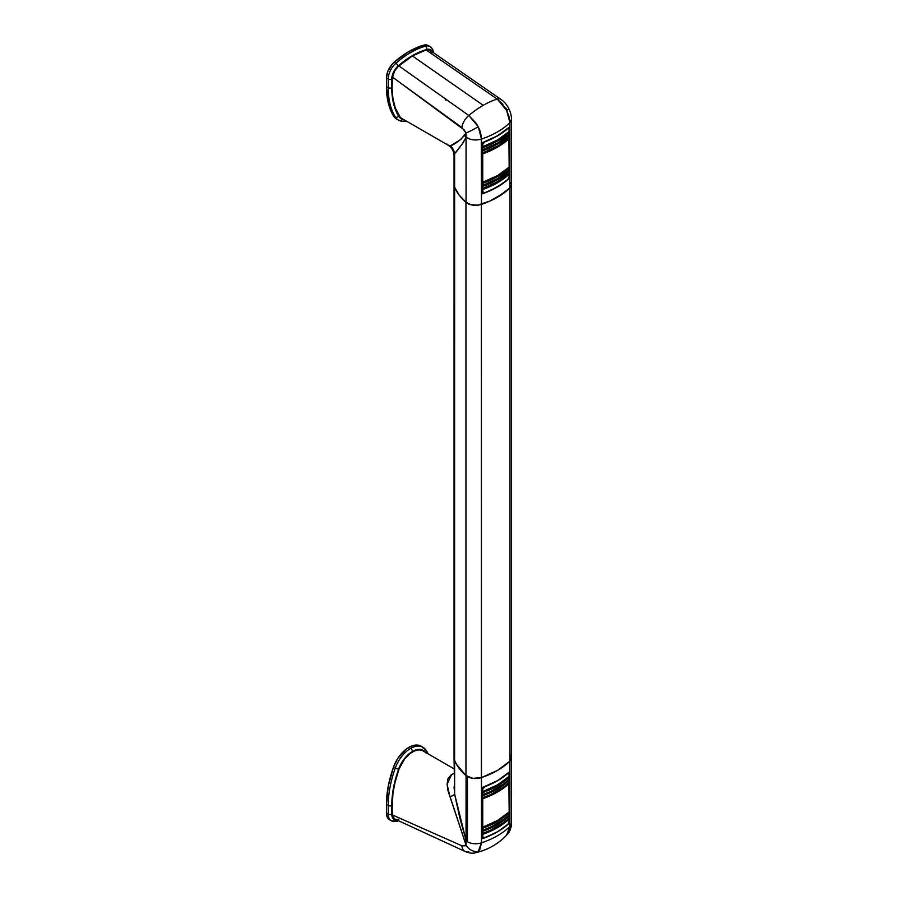 <?xml version="1.0" encoding="UTF-8"?>
<svg xmlns="http://www.w3.org/2000/svg" width="898" height="898" viewBox="0 0 898 898"><rect width="100%" height="100%" fill="white"/><g stroke="black" fill="none" stroke-linecap="round" stroke-linejoin="round"><path stroke-width="1.35" d="M401.754 118.413L447.776 144.971C451.795 147.474 453.883 151.1 454.04 155.837L454.04 184.404A21.316 12.303 0 0 0 454.624 187.255L454.287 182.552L454.624 187.255A21.316 12.303 180 0 1 454.04 184.404L454.04 757.62A21.316 12.303 0 0 0 454.601 760.426L454.276 755.802L454.624 760.471A21.316 12.303 180 0 1 454.04 757.62L454.624 794.09L454.624 760.471L454.624 794.09L459.686 817.427L466.051 840.393L466.051 775.636L466.118 840.898L467.465 841.83L467.465 776.613L467.465 841.83C471.731 844.008 476.4 844.356 481.474 842.863L481.395 204.385A11.528 6.656 180 0 1 465.961 202.342A80.236 46.326 180 0 1 454.601 187.211L459.17 195.091L466.051 202.331L471.001 204.722L477.399 205.204L489.893 201.073L504.227 192.789L510.749 186.952L511.512 184.808L511.029 182.642M511.523 183.978A11.528 6.656 180 0 1 511.557 184.517A11.528 6.656 180 0 1 509.974 187.895A80.236 46.326 180 0 1 481.395 204.385L481.395 777.612L472.977 778.353L465.961 775.558L465.961 202.342L465.961 775.558L456.554 764.411L454.601 760.426L454.624 153.625L454.601 760.426A80.236 46.326 0 0 0 465.961 775.558A11.528 6.656 0 0 0 481.395 777.612L497.514 770.417L509.974 761.111L509.974 187.895L509.974 761.111L497.514 770.417L481.474 777.578A11.528 6.656 180 0 1 481.395 777.612A80.236 46.326 0 0 0 509.974 761.111A11.528 6.656 180 0 1 509.929 761.156A80.236 46.326 180 0 1 481.474 777.578L481.474 842.863A80.236 46.326 0 0 0 509.929 826.441L509.929 761.156L509.929 826.441L511.512 823.062L511.523 757.777M398.723 819.369L395.49 819.346L393.885 818.19L392.864 816.248L392.134 809.85L392.954 793.024L395.333 781.08L399.116 768.879L404.661 758.945L410.386 753.321L414.438 750.975L418.356 749.965M423.194 751.009A21.316 12.303 120 0 0 399.116 768.879A85.243 49.222 120 0 0 392.606 815.014L461.864 845.781L465.209 845.826L466.073 845.186L447.967 790.655L447.081 784.526L447.911 778.768L451.425 774.503L454.197 773.515M509.233 772.067L509.233 823.241A80.236 46.326 180 0 1 482.641 838.597L482.641 787.411A80.236 46.326 0 0 0 509.233 772.067L509.233 823.241L497.514 831.829L482.641 838.597L482.641 787.411L497.514 780.654L509.233 772.067M509.929 826.441L506.629 835.039L509.054 831.537L509.929 826.441A80.236 46.326 180 0 1 481.474 842.863L479.7 849.878L476.31 852.505L474.021 852.943M454.051 786.917L454.624 794.09A12.538 2.885 -10.4 0 1 449.977 796.773L447.069 784.381L451.672 774.368M450.74 798.681L449.977 796.773A12.538 2.885 169.6 0 0 454.624 794.09L466.051 840.393A12.538 2.694 -14.7 0 0 464.479 840.315L450.74 798.681M466.118 840.898L466.073 845.186L464.479 840.315A12.538 2.694 165.3 0 1 466.051 840.393L466.073 845.186A11.528 9.182 51.9 0 0 478.286 851.394L481.474 842.863C476.4 844.356 471.731 844.008 467.465 841.83L466.118 840.898M392.606 815.014L393.29 817.315L395.243 819.234L465.231 851.54C469.34 853.201 472.718 853.616 475.356 852.774L478.286 851.394A11.528 9.182 -128.1 0 1 466.073 845.186L461.864 845.781L392.606 815.014M468.823 851.787A11.528 7.341 -65.3 0 1 465.186 851.529A11.528 7.341 -65.3 0 1 461.864 845.781A11.528 7.341 114.7 0 0 465.186 851.529M400.194 117.189L395.333 107.996L392.954 98.791L392.033 88.442L392.864 75.69L394.615 71.032L397.556 66.912L412.339 55.979A80.236 46.326 -60 0 1 412.418 55.934A80.236 46.326 120 0 0 412.339 55.979L398.723 65.79L468.823 115.494A80.236 41.274 -55.1 0 1 483.214 105.324L412.418 55.934L419.31 52.443L427.257 49.76L430.209 50.468L431.96 53.105M447.081 144.095L447.979 145.083L450.74 145.622L460.82 139.504L466.073 132.949L464.21 129.929L392.606 77.206A85.243 49.222 120 0 0 399.116 115.82A21.316 12.303 120 0 0 401.631 118.334M505.832 107.94L506.629 109.534M509.929 187.94A11.528 6.656 -0 0 0 511.523 184.561L511.523 119.277C511.49 115.853 510.614 112.373 508.897 108.849A11.528 0.606 154.2 0 1 506.629 110.375L502.442 103.944L497.223 99.094L426.112 49.985L412.418 55.934L483.214 105.324A80.236 41.274 -55.1 0 1 497.223 99.094A80.236 41.274 124.9 0 0 483.214 105.324A80.236 41.274 124.9 0 0 468.823 115.494L476.31 123.408L479.7 129.851L481.283 136.126L481.474 204.362A80.236 46.326 0 0 0 509.929 187.94L509.929 122.656L509.929 187.94M509.929 122.656L509.054 116.65L506.629 110.375L509.929 122.656A80.236 46.326 180 0 1 481.474 139.078A80.236 46.326 0 0 0 509.929 122.656L511.523 119.277M482.641 193.721L482.641 142.546A80.236 46.326 -0 0 0 509.233 127.19L509.233 178.365A80.236 46.326 180 0 1 482.641 193.721L482.641 142.546L497.514 135.778L509.233 127.19L509.233 178.365L497.514 186.964L482.641 193.721M511.467 183.675L511.321 185.852L509.974 187.895L497.514 197.201L489.859 201.085L477.309 205.227L470.911 204.744L465.961 202.342L459.103 195.068L454.601 187.211A80.236 46.326 0 0 0 466.051 202.331A11.528 6.656 0 0 0 481.474 204.362L481.474 139.078C475.469 140.728 470.35 140.077 466.118 137.113L466.051 202.331L466.051 137.495L462.919 143.096L454.624 153.625L454.455 156.869M466.118 137.113L466.051 137.495A12.538 10.271 25.7 0 0 464.479 135.475L466.073 132.949L466.118 137.113C470.35 140.077 475.469 140.728 481.474 139.078L478.286 126.73L468.823 115.494L398.723 65.79L394.615 71.032L392.606 77.206L461.864 127.572A11.528 5.949 -54.9 0 1 468.823 115.494A11.528 5.949 125.1 0 0 461.864 127.572L466.073 132.949A11.528 0.999 -28.6 0 0 478.286 126.73A11.528 0.999 151.4 0 1 466.073 132.949L466.118 137.113M450.74 145.622C454.613 144.477 459.204 141.098 464.479 135.475A12.538 10.271 -154.3 0 1 466.051 137.495C461.437 145.285 457.632 150.662 454.624 153.625A12.538 12.269 60 0 0 449.977 145.577L450.74 145.622M447.9 145.061L449.977 145.577A12.538 12.269 -120 0 1 454.624 153.625L454.029 155.68M430.209 50.468L500.938 99.397C504.407 101.822 507.067 104.976 508.897 108.849A11.528 0.606 -25.8 0 1 506.629 110.375L497.223 99.094A11.528 5.904 -55.2 0 1 500.961 99.409A11.528 5.904 124.8 0 0 497.223 99.094L426.112 49.985L430.209 50.468M445.554 98.309L445.296 99.42M445.79 100.138L445.868 99.218M510.378 754.803L511.557 757.991L509.974 761.111A11.528 6.656 0 0 0 511.557 757.744L511.557 184.517M482.641 792.384A79.855 46.101 0 0 0 508.885 777.185L503.778 781.81L497.514 785.873L482.641 792.53L482.742 794.64L490.476 791.531L503.778 783.853L509.166 779.397L509.166 777.342A80.236 46.326 180 0 1 482.742 792.597L482.742 794.64A80.236 46.326 0 0 0 509.166 779.397L508.885 776.579L503.509 781.653L497.245 785.716L482.473 792.44M482.641 795.448A79.855 46.101 0 0 0 508.885 780.261L503.778 784.874L497.514 788.938L482.641 795.606L482.742 797.716L490.476 794.607L503.778 786.929L509.166 782.461L509.166 780.418A80.236 46.326 180 0 1 482.742 795.673L482.742 797.716A80.236 46.326 0 0 0 509.166 782.461L508.885 779.644L503.509 784.717L497.245 788.792L482.473 795.516M482.641 798.524A79.855 46.101 0 0 0 508.885 783.325L503.778 787.95L497.514 792.014L482.641 798.67L482.742 827.193L497.514 820.469L509.166 811.949L509.166 783.483A80.236 46.326 180 0 1 482.742 798.737L482.742 827.193A80.236 46.326 0 0 0 509.166 811.949L508.885 782.719L503.509 787.793L497.245 791.856L482.473 798.58M482.641 828.001A79.855 46.101 0 0 0 508.885 812.813L503.778 817.427L497.514 821.49L482.641 828.158L482.742 830.268L490.476 827.159L503.778 819.47L509.166 815.014L509.166 812.971A80.236 46.326 180 0 1 482.742 828.214L482.742 830.268A80.236 46.326 0 0 0 509.166 815.014L508.885 812.196L503.509 817.27L497.245 821.344L482.473 828.057M482.641 831.077A79.855 46.101 0 0 0 508.885 815.878L503.778 820.503L497.514 824.566L482.641 831.222L482.742 833.333L490.476 830.223L503.778 822.546L509.166 818.089L509.166 816.035A80.236 46.326 180 0 1 482.742 831.29L482.742 833.333A80.236 46.326 0 0 0 509.166 818.089L508.885 815.272L503.509 820.345L497.245 824.409L482.473 831.133M509.166 821.154L509.166 819.111A80.236 46.326 180 0 1 482.742 834.365L482.922 837.138L484.909 837.654A80.236 46.326 0 0 0 507.785 824.454L509.054 822.052L508.885 818.336L503.509 823.41L497.245 827.485L482.473 834.197M482.787 789.106L482.742 791.576A80.236 46.326 0 0 0 509.166 776.321L509.054 773.582L507.785 773.481A80.236 46.326 180 0 1 484.909 786.682L482.787 789.106L484.19 787.075L497.514 780.755L507.718 773.436M482.641 789.465L482.742 791.576L497.514 784.852L509.166 776.321L508.885 773.29M482.641 834.141A79.855 46.101 0 0 0 508.885 818.954L503.778 823.567L497.514 827.63L482.641 834.298L482.641 836.341M482.742 836.408L483.203 837.497L484.909 837.654L497.514 831.728L507.785 824.454L509.132 821.58M482.742 186.414L482.742 188.468A80.236 46.326 0 0 0 509.166 173.213L509.166 171.17A80.236 46.326 180 0 1 482.742 186.414L482.742 188.468L497.514 181.744L509.166 173.213L508.885 170.396L509.166 171.17L503.778 175.626L497.514 179.69L482.742 186.414M482.742 183.349L482.742 185.392A80.236 46.326 0 0 0 509.166 170.149L509.166 168.094A80.236 46.326 180 0 1 482.742 183.349L482.742 185.392L497.514 178.668L509.166 170.149L508.885 167.331L509.166 168.094L503.778 172.562L497.514 176.625L482.742 183.349M482.742 153.872L482.742 182.328A80.236 46.326 0 0 0 509.166 167.073L509.166 138.618A80.236 46.326 180 0 1 482.742 153.872L482.641 182.26L497.514 175.593L509.166 167.073L508.885 137.843L509.166 138.618L503.778 143.074L497.514 147.137L482.742 153.872M482.742 150.797L482.742 152.84A80.236 46.326 0 0 0 509.166 137.596L509.166 135.542A80.236 46.326 180 0 1 482.742 150.797L482.742 152.84L497.514 146.116L509.166 137.596L508.885 134.779L509.166 135.542L503.778 140.009L497.514 144.073L482.742 150.797M482.742 147.721L482.742 149.775A80.236 46.326 0 0 0 509.166 134.52L509.166 132.477A80.236 46.326 180 0 1 482.742 147.721L482.742 149.775L497.514 143.051L509.166 134.52L508.885 131.703L509.166 132.477L503.778 136.934L497.514 140.997L482.742 147.721M482.641 144.589L482.742 146.7A80.236 46.326 0 0 0 509.166 131.456L509.054 128.706L507.785 128.605A80.236 46.326 180 0 1 484.909 141.817L482.922 143.803L482.742 146.7L497.514 139.976L509.166 131.456L508.885 128.414M509.132 176.715L509.166 174.234A80.236 46.326 180 0 1 482.742 189.489L482.922 192.262L484.909 192.789A80.236 46.326 0 0 0 507.785 179.589L509.132 176.715L507.785 179.589L502.97 183.372L491.475 190.006L484.392 192.924L482.641 191.476M509.166 176.289L509.166 174.234L497.514 182.765L482.641 189.422L482.742 191.532M509.166 174.234L508.885 173.471L509.166 174.234M507.718 128.571L497.514 135.879L484.808 141.749M482.787 144.241L484.909 141.817M482.641 147.508A79.855 46.101 0 0 0 508.885 132.32L497.245 140.851L482.473 147.564M482.641 150.583A79.855 46.101 0 0 0 508.885 135.385L497.245 143.916L482.473 150.639M482.641 153.648A79.855 46.101 0 0 0 508.885 138.46L497.245 146.991L482.473 153.704M482.641 183.136A79.855 46.101 0 0 0 508.885 167.937L497.245 176.468L482.473 183.192M482.641 186.2A79.855 46.101 0 0 0 508.885 171.013L497.245 179.544L482.473 186.256M482.641 189.276A79.855 46.101 0 0 0 508.885 174.077L497.245 182.608L482.473 189.332M422.801 747.158A24.448 14.11 120 0 0 410.644 748.404A2.503 1.448 60 0 1 412.418 751.48A21.934 12.662 -60 0 1 425.674 752.434M426.393 752.85A2.503 1.953 -31.5 0 0 426.539 750.851A2.503 1.953 148.5 0 1 426.393 752.85M426.157 753.153L423.721 750.605L420.455 749.426L414.517 750.425L406.255 756.509L399.767 766.32L393.515 787.759L391.764 805.495L392.213 817L394.458 819.683L398.072 819.885M421.095 746.171A24.448 14.11 120 0 1 421.948 746.743L419.748 745.553L415.729 745.059L411.217 746.216L406.525 748.921L397.982 758.114L393.549 766.948A88.386 51.029 120 0 0 386.443 804.473L388.217 805.495A88.386 51.029 -60 0 1 395.322 767.97L393.549 766.948L395.322 767.97A24.448 14.11 -60 0 1 410.644 748.404A24.448 14.11 -60 0 1 422.868 747.192A24.448 14.11 -60 0 1 425.966 750.279A2.503 1.953 148.5 0 1 426.539 750.851L421.095 746.171A24.448 14.11 120 0 0 393.549 766.948L388.239 786.221L386.443 804.473L388.217 805.495L388.217 814.116L386.443 813.094L386.443 804.473L386.443 813.094A14.413 8.329 120 0 0 389.429 819.694L391.202 820.716A14.413 8.329 -60 0 1 388.217 814.116L386.443 813.094L386.993 816.585L389.698 819.84M395.85 821.098A14.413 8.329 -60 0 1 391.202 820.716L396.961 821.277A2.503 1.762 -105.5 0 0 397.881 820.458A2.503 1.762 74.5 0 1 396.983 821.277A2.503 1.762 74.5 0 1 395.85 821.098M397.073 820.087A11.91 6.881 -60 0 1 391.764 814.116A2.503 1.448 180 0 1 388.217 814.116A14.413 8.329 120 0 0 391.169 820.693M388.217 805.495L388.217 814.116A2.503 1.448 0 0 0 391.764 814.116L391.764 805.495A2.503 1.448 180 0 1 388.217 805.495A2.503 1.448 0 0 0 391.764 805.495A85.871 49.581 -60 0 1 398.667 769.036A2.503 0.617 -160.3 0 1 395.322 767.97A88.386 51.029 120 0 0 388.217 805.495M412.418 751.48A2.503 1.448 -120 0 0 410.644 748.404A24.448 14.11 120 0 0 395.322 767.97A2.503 0.617 19.7 0 0 398.667 769.036A21.934 12.662 -60 0 1 412.418 751.48M432.611 52.353L431.309 50.299L428.065 49.233L419.647 51.983L412.418 55.631L398.072 66.025L392.763 73.894L391.876 77.419L391.764 87.701L393.515 103.405L398.667 116.19L401.103 118.749L404.381 119.917A21.934 12.662 -60 0 1 398.667 116.19A2.503 1.953 148.5 0 1 395.322 117.021A24.448 14.11 120 0 0 398.476 120.141M429.165 46.191L426.707 44.979L423.654 45.181L408.871 51.534L410.644 52.567A83.368 48.133 -60 0 1 425.428 46.202L423.654 45.181L425.428 46.202A14.413 8.329 -60 0 1 430.086 46.584L428.312 45.562A14.413 8.329 120 0 0 423.654 45.181A83.368 48.133 120 0 0 408.871 51.534L394.076 62.254L395.85 63.275A83.368 48.133 -60 0 1 410.644 52.567L408.871 51.534A83.368 48.133 120 0 0 394.076 62.254A14.413 8.329 120 0 0 386.443 78.059L388.217 79.08A14.413 8.329 -60 0 1 395.85 63.275L394.076 62.254L392.493 63.803L387.655 71.773L386.443 78.059L388.217 79.08L388.217 87.701L386.443 86.679L386.443 78.059L386.443 86.679A88.386 51.029 120 0 0 393.549 115.999L395.322 117.021A88.386 51.029 -60 0 1 388.217 87.701L386.443 86.679L388.239 102.843L393.549 115.999A24.448 14.11 120 0 0 396.647 119.075L398.42 120.096A24.448 14.11 -60 0 1 395.322 117.021L393.549 115.999L396.669 119.086M433.734 52.903L432.668 49.278L430.086 46.584A14.413 8.329 -60 0 1 433.049 52.432M405.975 120.848A24.448 14.11 -60 0 1 398.42 120.096L403.494 121.466L406.513 121.151M430.12 46.606A14.413 8.329 120 0 0 425.428 46.202A2.503 1.762 74.5 0 1 426.763 49.457A11.91 6.881 -60 0 1 432.499 52.05M426.763 49.457A2.503 1.762 -105.5 0 0 425.428 46.202A83.368 48.133 120 0 0 410.644 52.567A83.368 48.133 120 0 0 395.85 63.275A2.503 1.033 48.8 0 1 398.072 66.025A80.865 46.685 -60 0 1 426.763 49.457M398.072 66.025A2.503 1.033 -131.2 0 0 395.85 63.275A14.413 8.329 120 0 0 388.217 79.08A2.503 1.448 0 0 0 391.764 79.08A11.91 6.881 -60 0 1 398.072 66.025M391.764 87.701L391.764 79.08A2.503 1.448 180 0 1 388.217 79.08L388.217 87.701A2.503 1.448 0 0 0 391.764 87.701A2.503 1.448 180 0 1 388.217 87.701A88.386 51.029 120 0 0 395.322 117.021A2.503 1.953 -31.5 0 0 398.667 116.19A85.871 49.581 -60 0 1 391.764 87.701M423.07 750.941L454.04 768.823M511.523 823.062C511.804 825.868 509.772 832.446 507.381 834.321C498.626 843.794 487.951 849.946 475.368 852.774M483.393 837.621L482.641 837.194M482.641 192.318L483.393 192.756M396.961 821.277L398.611 820.794M428.245 753.927L426.528 750.829"/></g></svg>
